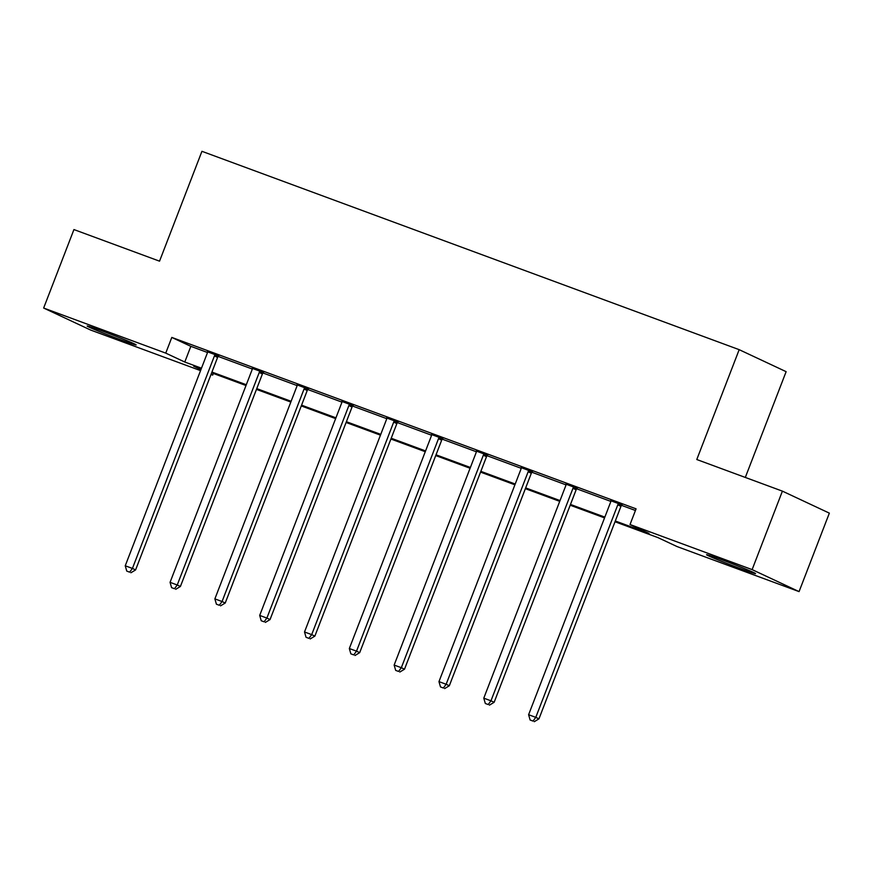 <?xml version="1.0" encoding="UTF-8"?>
<svg xmlns="http://www.w3.org/2000/svg" width="873" height="873" viewBox="0 0 873 873"><rect width="100%" height="100%" fill="white"/><g stroke="black" fill="none" stroke-linecap="round" stroke-linejoin="round"><path stroke-width="1.31" d="M101.759 330.834A26.255 0.84 21.1 0 1 136.155 344.922A26.255 0.84 21.1 0 1 121.554 340.11A26.255 0.84 21.1 0 1 87.158 326.022A26.255 0.84 21.1 0 1 101.759 330.834M721.163 559.528A26.255 0.84 21.1 0 1 755.56 573.616A26.255 0.84 21.1 0 1 740.959 568.803A26.255 0.84 21.1 0 1 706.573 554.715A26.255 0.84 21.1 0 1 721.163 559.528M745.313 477.444L786.126 371.669L739.18 349.669L201.936 151.313L159.541 261.169L73.932 229.566L43.65 308.038L165.75 353.118L184.781 362.033L201.477 368.199M739.18 349.669L696.785 459.525L782.404 491.139L829.35 513.138L799.068 591.61L676.968 546.531L657.936 537.604L615.007 521.759M213.339 373.458L212.696 375.106L211.004 374.484M200.55 370.621L90.596 330.027L43.65 308.038M615.301 520.985L649.054 533.447L630.022 524.531L636.079 508.839L171.806 337.425L190.838 346.341L207.447 352.474M218.163 356.424L252.264 369.017M262.98 372.978L297.082 385.571M307.798 389.522L341.9 402.115M352.616 406.065L386.717 418.658M397.433 422.619L431.535 435.212M442.262 439.163L476.352 451.756M487.079 455.717L521.17 468.299M531.897 472.26L565.999 484.853M576.715 488.804L610.816 501.397M621.532 505.358L635.435 510.487M621.958 504.856L610.849 500.753M577.14 488.302L566.031 484.199M532.323 471.758L521.214 467.655M487.505 455.215L476.396 451.112M442.687 438.661L431.578 434.558M397.87 422.117L386.761 418.014M353.052 405.574L341.943 401.471M308.234 389.02L297.126 384.917M263.417 372.476L252.308 368.373M218.599 355.922L207.49 351.819M782.404 491.139L752.122 569.611L799.068 591.61M171.806 337.425L165.75 353.118M630.022 524.531L752.122 569.611M211.943 372.062L246.306 384.742M256.76 388.605L291.124 401.296M301.578 405.159L335.941 417.84M346.395 421.703L380.759 434.383M391.213 438.246L425.577 450.937M436.031 454.8L470.394 467.481M480.848 471.344L515.212 484.035M525.666 487.898L560.03 500.578M570.484 504.441L604.847 517.122M201.183 368.973L193.664 366.191L200.943 369.606M211.059 374.342L212.696 375.106M604.553 517.896L570.189 505.216M559.724 501.353L525.371 488.662M514.906 484.799L480.554 472.118M470.089 468.255L435.736 455.564M425.271 451.712L390.918 439.021M380.453 435.158L346.101 422.477M335.636 418.614L301.283 405.923M290.818 402.06L256.466 389.38M246 385.517L211.648 372.836M190.838 346.341L184.781 362.033M618.793 503.372L618.444 503.765A3.361 3.055 -64.9 0 0 617.778 504.856L535.782 717.366L528.601 714.714L610.598 502.204A3.361 3.055 -64.9 0 0 610.849 500.96L610.849 500.436M622.165 504.616L621.62 505.249A3.361 3.055 -64.9 0 0 620.954 506.351L538.957 718.85L535.782 717.366L533.01 721.087L530.14 720.029L533.01 721.087M534.276 721.687L538.957 718.85M528.601 714.714L530.14 720.029M573.976 486.818L573.626 487.221A3.361 3.055 -64.9 0 0 572.961 488.313L490.964 700.812L483.784 698.16L565.78 485.661A3.361 3.055 -64.9 0 0 566.031 484.417L566.031 483.893M577.348 488.072L576.802 488.705A3.361 3.055 -64.9 0 0 576.136 489.797L494.14 702.296L490.964 700.812L488.193 704.544L485.323 703.485L488.193 704.544M489.458 705.144L494.14 702.296M483.784 698.16L485.323 703.485M529.158 470.274L528.809 470.667A3.361 3.055 -64.9 0 0 528.143 471.769L446.147 684.268L438.966 681.617L520.963 469.117A3.361 3.055 -64.9 0 0 521.214 467.863L521.214 467.339M532.53 471.518L531.984 472.151A3.361 3.055 -64.9 0 0 531.319 473.253L449.322 685.752L446.147 684.268L443.375 688L440.494 686.942L443.375 688M444.641 688.59L449.322 685.752M438.966 681.617L440.494 686.942M484.34 453.72L483.991 454.124A3.361 3.055 -64.9 0 0 483.326 455.215L401.329 667.714L394.149 665.062L476.145 452.563A3.361 3.055 -64.9 0 0 476.396 451.319L476.396 450.795M487.712 454.975L487.167 455.608A3.361 3.055 -64.9 0 0 486.501 456.699L404.505 669.209L401.329 667.714L398.557 671.446L395.676 670.388L398.557 671.446M399.823 672.046L404.505 669.209M394.149 665.062L395.676 670.388M439.523 437.177L439.174 437.58A3.361 3.055 -64.9 0 0 438.508 438.672L356.511 651.171L349.331 648.519L431.327 436.02A3.361 3.055 -64.9 0 0 431.578 434.776L431.578 434.252M442.895 438.421L442.338 439.064A3.361 3.055 -64.9 0 0 441.683 440.156L359.687 652.655L356.511 651.171L353.74 654.903L350.859 653.844L353.74 654.903M355.005 655.492L359.687 652.655M349.331 648.519L350.859 653.844M394.705 420.633L394.356 421.026A3.361 3.055 -64.9 0 0 393.69 422.128L311.694 634.627L304.513 631.976L386.51 419.476A3.361 3.055 -64.9 0 0 386.75 418.222L386.761 417.698M398.077 421.877L397.521 422.51A3.361 3.055 -64.9 0 0 396.866 423.612L314.869 636.111L311.694 634.627L308.922 638.359L306.041 637.29L308.922 638.359M310.188 638.949L314.869 636.111M304.513 631.976L306.041 637.29M349.887 404.079L349.538 404.483A3.361 3.055 -64.9 0 0 348.873 405.574L266.876 618.073L259.696 615.421L341.692 402.922A3.361 3.055 -64.9 0 0 341.932 401.678L341.943 401.154M353.259 405.334L352.703 405.967A3.361 3.055 -64.9 0 0 352.048 407.058L270.052 619.568L266.876 618.073L264.104 621.805L261.223 620.747L264.104 621.805M265.37 622.405L270.052 619.568M259.696 615.421L261.223 620.747M305.059 387.536L304.721 387.928A3.361 3.055 -64.9 0 0 304.055 389.031L222.058 601.53L214.878 598.878L296.875 386.379A3.361 3.055 -64.9 0 0 297.115 385.124L297.126 384.6M308.442 388.78L307.885 389.423A3.361 3.055 -64.9 0 0 307.231 390.515L225.234 603.014L222.058 601.53L219.287 605.262L216.406 604.203L219.287 605.262M220.553 605.851L225.234 603.014M214.878 598.878L216.406 604.203M260.241 370.992L259.903 371.385A3.361 3.055 -64.9 0 0 259.237 372.476L177.241 584.986L170.06 582.335L252.057 369.825A3.361 3.055 -64.9 0 0 252.297 368.581L252.308 368.057M263.624 372.236L263.068 372.869A3.361 3.055 -64.9 0 0 262.413 373.971L180.416 586.47L177.241 584.986L174.469 588.718L171.588 587.649L174.469 588.718M175.735 589.308L180.416 586.47M170.06 582.335L171.588 587.649M215.424 354.438L215.085 354.842A3.361 3.055 -64.9 0 0 214.42 355.933L132.423 568.432L125.243 565.78L207.239 353.281A3.361 3.055 -64.9 0 0 207.479 352.037L207.49 351.513M218.807 355.693L218.25 356.326A3.361 3.055 -64.9 0 0 217.595 357.417L135.599 569.916L132.423 568.432L129.641 572.164L126.771 571.106L129.641 572.164M130.917 572.764L135.599 569.916M125.243 565.78L126.771 571.106M618.444 503.765L621.62 505.249M617.778 504.856L620.954 506.351M573.626 487.221L576.802 488.705M572.961 488.313L576.136 489.797M528.809 470.667L531.984 472.151M528.143 471.769L531.319 473.253M483.991 454.124L487.167 455.608M483.326 455.215L486.501 456.699M439.174 437.58L442.338 439.064M438.508 438.672L441.683 440.156M394.356 421.026L397.521 422.51M393.69 422.128L396.866 423.612M349.538 404.483L352.703 405.967M348.873 405.574L352.048 407.058M304.721 387.928L307.885 389.423M304.055 389.031L307.231 390.515M259.903 371.385L263.068 372.869M259.237 372.476L262.413 373.971M215.085 354.842L218.25 356.326M214.42 355.933L217.595 357.417"/></g></svg>
